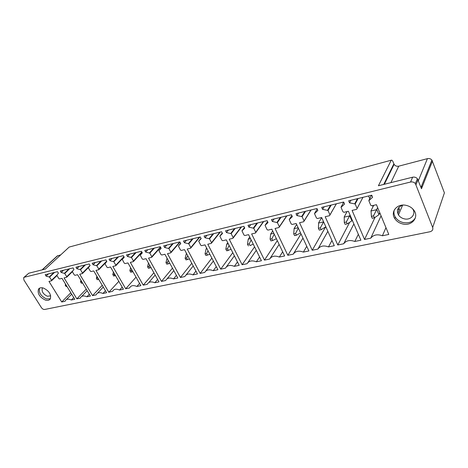 <?xml version="1.0" encoding="UTF-8"?>
<svg xmlns="http://www.w3.org/2000/svg" width="468" height="468" viewBox="0 0 468 468"><rect width="100%" height="100%" fill="white"/><g stroke="black" fill="none" stroke-linecap="round" stroke-linejoin="round"><path stroke-width="0.7" d="M432.678 227.483C433.245 229.63 432.356 231.052 430.01 231.742L44.665 309.471C43.454 309.564 42.36 308.938 41.389 307.605L23.915 280.028L23.646 277.664L24.295 277.249L410.565 182.023C412.472 181.654 414.081 182.163 415.379 183.561L432.678 227.483L444.407 192.857L431.911 160.056C430.724 158.74 429.226 158.272 427.424 158.646L418.369 180.648M427.424 158.646L398.736 166.169C396.77 166.544 395.232 165.935 394.109 164.35L393.208 162.197C392.605 160.752 392.02 160.074 391.453 160.155L69.188 247.063L45.355 269.071L28.753 273.224L23.95 277.389M42.079 269.89L57.114 256.066L60.758 254.849M69.188 247.063L391.453 160.155M50.368 298.789L46.472 298.917C40.839 296.15 38.546 292.564 39.593 288.153M45.32 300.046C39.546 297.168 37.276 293.524 38.511 289.113C39.511 287.767 41.137 287.416 43.389 288.048C49.117 290.868 51.422 294.483 50.31 298.894C49.31 300.333 47.642 300.719 45.32 300.046M51.427 280.841L51.527 280.274L49.573 277.114L46.086 276.114L45.197 274.687L57.517 271.686L58.406 273.136L56.868 275.348L58.833 278.559L59.53 278.946L62.01 278.361L74.798 299.286L71.364 299.994C68.539 298.713 66.532 298.929 65.344 300.637L65.075 301.293L61.717 301.983L48.97 281.414L51.427 280.841M48.456 273.891L46.086 276.114M73.739 297.549L71.364 299.994M70.814 292.757L61.717 301.983M73.061 267.901L73.95 269.387L72.324 271.651L74.301 274.921L75.009 275.319L77.583 274.716L90.418 296.057L86.855 296.794C83.871 295.472 81.771 295.735 80.554 297.601L80.332 298.139L76.857 298.859L64.063 277.881L66.608 277.284L66.719 276.705L64.765 273.482L61.179 272.47L60.29 271.013L73.061 267.901M89.306 294.214L86.855 296.794M86.241 289.113L76.857 298.859M63.525 270.223L61.179 272.47M82.356 273.593L82.479 273.002L80.514 269.714L76.828 268.69L75.939 267.205L89.189 263.975L90.084 265.491L88.358 267.813L90.342 271.153L91.067 271.557L93.74 270.931L106.61 292.716L102.919 293.477C99.76 292.102 97.56 292.436 96.314 294.471L96.156 294.875L92.547 295.618L79.712 274.213L82.356 273.593M79.145 266.421L76.828 268.69M105.44 290.745L102.919 293.477M102.235 285.31L92.547 295.618M105.932 259.898L106.833 261.448L105.007 263.829L106.996 267.246L107.734 267.649L110.512 267L123.412 289.247L119.58 290.037C116.222 288.604 113.917 289.013 112.653 291.254L108.822 292.26L95.946 270.41L98.689 269.767L98.83 269.159L96.858 265.806L93.068 264.771L92.173 263.25L105.932 259.898M122.183 287.136L119.58 290.037M118.819 281.326L108.822 292.26M95.355 262.472L93.068 264.771M115.654 265.795L115.812 265.175L113.835 261.741L109.933 260.699L109.032 259.143L123.33 255.663L124.231 257.242L122.265 259.418L124.289 263.18L125.05 263.595L127.934 262.917L140.856 285.644L136.878 286.469C133.298 284.977 130.876 285.468 129.601 287.943L125.711 288.774L112.806 266.462L115.654 265.795M112.18 258.377L109.933 260.699M139.569 283.374L136.878 286.469M136.03 277.15L125.711 288.774M141.424 251.263L142.325 252.878L140.242 255.124L142.272 258.956L143.05 259.377L146.045 258.675L158.985 281.9L154.849 282.754C151.158 281.239 148.637 281.759 147.28 284.316L143.243 285.152L130.315 262.361L133.281 261.665L133.456 261.027L131.473 257.523L127.454 256.464L126.553 254.879L141.424 251.263M157.628 279.46L154.849 282.754M155.177 275.067L148.83 282.502M153.896 272.768L143.243 285.152M129.665 254.124L127.454 256.464M151.609 257.371L151.802 256.716L149.819 253.135L145.677 252.065L144.776 250.444L160.249 246.677L161.15 248.332L158.939 250.655L160.974 254.563L161.776 254.99L164.894 254.259L177.84 278.01L173.54 278.899C169.744 277.354 167.117 277.898 165.66 280.525L161.466 281.391L148.526 258.096L151.609 257.371M147.841 249.696L145.677 252.065M176.401 275.365L173.54 278.899M173.821 270.627L167.088 278.793M172.47 268.152L161.466 281.391M179.852 241.903L180.753 243.6L178.413 246.01L180.449 249.988L181.268 250.421L184.521 249.66L197.461 273.955L192.98 274.88C189.078 273.312 186.346 273.879 184.784 276.576L180.42 277.477L167.474 253.656L170.685 252.901L170.896 252.234L168.913 248.566L164.642 247.49L163.741 245.829L179.852 241.903M195.934 271.095L192.98 274.88M193.202 265.964L186.065 274.962M191.775 263.285L180.42 277.477M166.754 245.092L164.642 247.49M190.552 248.251L190.786 247.56L188.803 243.81L184.392 242.716L183.491 241.02L200.286 236.931L201.187 238.662L198.707 241.172L200.743 245.22L201.585 245.665L204.972 244.869L217.901 269.738L213.232 270.703C209.214 269.106 206.37 269.697 204.691 272.464L200.146 273.4L187.206 249.034L190.552 248.251M186.451 240.3L184.392 242.716M216.274 266.62L213.232 270.703M213.379 261.039L205.797 271.007M211.869 258.137L200.146 273.4M221.604 231.742L222.505 233.514L219.866 236.129L221.902 240.248L222.768 240.704L226.301 239.873L239.201 265.338L234.333 266.345C230.197 264.724 227.232 265.338 225.436 268.182L220.697 269.159L207.774 244.214L211.261 243.395L211.518 242.687L209.535 238.85L204.984 237.75L204.083 236.007L221.604 231.742M237.475 261.922L234.333 266.345M234.386 255.838L226.342 266.93M232.789 252.673L220.697 269.159M206.979 235.305L204.984 237.75M232.865 238.335L233.146 237.609L231.174 233.672L226.465 232.561L225.564 230.777L243.869 226.325L244.764 228.144L241.962 230.87L243.992 235.059L244.881 235.521L248.572 234.655L261.431 260.752L256.347 261.799C252.082 260.149 248.988 260.793 247.063 263.718L242.12 264.736L229.226 239.189L232.865 238.335M228.39 230.092L226.465 232.561M259.576 256.99L256.347 261.799M256.288 250.31L247.742 262.729M254.58 246.852L242.12 264.736M267.134 220.662L268.024 222.528L265.058 225.383L267.076 229.636L267.988 230.11L271.849 229.203L284.643 255.955L279.337 257.055C274.938 255.376 271.703 256.049 269.638 259.056L264.478 260.12L251.632 233.941L255.429 233.052L255.739 232.303L253.767 228.267L248.9 227.144L248.005 225.319L267.134 220.662M282.654 251.796L279.337 257.055M279.127 244.425L270.059 258.406M277.308 240.616L264.478 260.12M250.743 224.652L248.9 227.144M279.016 227.524L279.355 226.752L277.395 222.616L272.353 221.481L271.458 219.603L291.476 214.736L292.365 216.649L289.212 219.644L291.213 223.967L292.155 224.447L296.191 223.499L308.909 250.947L303.358 252.094C298.818 250.392 295.437 251.088 293.22 254.188L287.826 255.3L275.044 228.454L279.016 227.524M274.108 218.96L272.353 221.481M306.762 246.308L303.358 252.094M302.966 238.124L293.354 253.96M301.012 233.906L287.826 255.3M316.971 208.529L317.848 210.495L314.508 213.642L316.485 218.029L317.45 218.521L321.686 217.532L334.298 245.706L328.489 246.905C323.797 245.173 320.258 245.899 317.877 249.093L312.238 250.257L299.538 222.715L303.697 221.744L304.065 220.949L302.117 216.696L296.893 215.555L296.004 213.63L316.971 208.529M331.964 240.494L328.489 246.905M327.863 231.327L317.877 249.093M325.435 227.196L312.238 250.257M298.549 213.01L296.893 215.555M329.548 215.689L329.969 214.917L328.015 210.501L322.598 209.348L321.715 207.371L343.699 202.024L344.571 204.042L341.026 207.347L342.968 211.811L343.968 212.308L348.403 211.267L360.892 240.213L354.808 241.47C349.953 239.71 346.25 240.47 343.693 243.764L337.785 244.986L325.184 216.707L329.548 215.689M324.143 206.78L322.598 209.348M358.342 234.298L354.808 241.47M353.878 223.95L343.693 243.764M349.327 223.002L337.785 244.986M343.26 203.13L342.863 202.223M371.756 195.191L372.622 197.274L368.842 200.702L370.755 205.282L371.785 205.791L376.447 204.703L388.785 234.456L382.397 235.773C377.378 233.977 373.487 234.778 370.738 238.177L364.549 239.458L352.082 210.407L356.651 209.336L357.096 208.494L355.171 203.984L349.549 202.843L348.678 200.807L371.756 195.191M385.158 181.549L385.761 181.397M398.771 207.494L399.52 209.348L397.753 213.478M399.52 209.348L397.572 209.787M385.965 227.659L382.397 235.773M381.069 215.853L370.738 238.177M380.186 213.712L379.238 213.929M374.891 217.661L364.549 239.458M373.043 206.628L372.61 205.598M369.738 198.701L368.591 195.963M350.971 200.251L349.549 202.843M42.635 287.855L42.36 288.189C41.447 291.447 43.12 294.138 47.379 296.25L50.708 295.829M391.102 160.501L378.413 185.761L412.63 177.202C414.525 176.834 416.11 177.337 417.397 178.718L421.492 188.733L432.473 161.033M422.428 186.375L420.849 187.071M406.224 205.376C397.309 203.147 390.066 211.758 394.781 218.574C396.583 221.317 399.222 223.119 402.691 223.967C411.764 226.413 419.416 217.205 413.823 210.155C411.963 207.716 409.43 206.119 406.224 205.376M412.437 208.593L412.507 208.693C416.538 213.864 410.933 220.609 404.27 218.843C401.737 218.228 399.801 216.924 398.467 214.929C396.256 210.161 397.759 206.879 402.977 205.083M394.331 209.886C393.565 212.355 393.91 214.794 395.366 217.205C397.168 219.942 399.795 221.738 403.258 222.581C408.851 223.523 412.899 221.92 415.403 217.772M66.134 285.111L65.245 285.31L66.228 286.632M65.245 285.31L65.532 284.123M81.356 283.257L82.543 282.988L81.707 281.601L80.525 281.871L81.508 283.222M80.525 281.871L80.911 280.256M97.742 277.705L96.361 278.302L97.198 279.718L98.45 279.437M96.361 278.302L96.864 276.219M97.59 278.027L98.725 279.373M98.426 279.443L97.198 279.718M114.373 273.669L114.069 274.312L112.794 274.605L113.777 276.015M112.794 274.605L113.42 272.013M114.069 274.312L114.906 275.763L115.508 275.617M114.906 275.763L113.63 276.044M131.648 269.457L131.169 270.463L129.847 270.761L130.824 272.206M129.847 270.761L130.607 267.62M131.169 270.463L132.011 271.937L132.93 271.697M132.011 271.937L130.683 272.236M149.608 265.063L148.929 266.462L147.555 266.772L148.397 268.281L149.795 267.965M147.555 266.772L148.479 263.034M148.929 266.462L149.772 267.971L151.029 267.62M149.772 267.971L148.397 268.281M168.287 260.477L167.398 262.302L165.964 262.624L166.807 264.163L168.264 263.841M165.964 262.624L167.07 258.248M167.398 262.302L168.24 263.847L169.855 263.355M168.24 263.847L166.807 264.163M187.726 255.686L186.609 257.979L185.117 258.313L186.089 259.857M185.117 258.313L186.428 253.246M186.609 257.979L187.446 259.553L189.441 258.898M187.446 259.553L185.96 259.886M207.991 250.678L206.604 253.475L205.054 253.826L206.113 248.9L206.663 248.122M205.054 253.826L205.897 255.434L207.47 255.083M206.604 253.475L207.447 255.089L209.834 254.223M207.447 255.089L205.897 255.434M229.121 245.437L227.448 248.783L225.828 249.146L226.734 244.156L227.746 242.722M225.828 249.146L226.67 250.795L231.087 249.321M227.448 248.783L228.285 250.433L226.67 250.795M251.181 239.944L249.181 243.886L247.49 244.267L248.227 239.212L249.736 237.013M247.49 244.267L248.438 245.928M249.181 243.886L250.017 245.577L253.258 244.156M274.23 234.193L271.861 238.779L270.1 239.177L270.656 234.059L272.686 230.958M270.1 239.177L270.937 240.903L272.715 240.505M271.861 238.779L272.698 240.511L276.389 238.703M272.698 240.511L270.937 240.903M298.35 228.156L295.565 233.438L293.723 233.854L294.144 228.425L296.654 224.5M293.723 233.854L294.553 235.626L296.414 235.211M295.565 233.438L296.396 235.217L300.561 232.929M296.396 235.217L294.553 235.626M323.61 221.832L320.358 227.857L318.427 228.29L318.614 222.791L321.703 217.579M318.427 228.29L319.252 230.11L321.2 229.677M320.358 227.857L321.177 229.683L325.822 226.775M321.177 229.683L319.252 230.11M350.011 214.999L346.308 222.013L344.29 222.47L344.214 216.9L347.11 211.571M344.29 222.47L345.103 224.336L347.139 223.879M346.308 222.013L347.297 223.844L351.603 221.025L352.199 220.065M347.121 223.885L345.103 224.336M349.672 215.643L351.86 220.715M386.545 179.794L386.235 180.42M377.635 207.564L373.505 215.888L371.387 216.362L371.03 210.729L373.669 205.353M371.387 216.362L372.259 218.269M373.505 215.888L374.482 217.772L378.659 214.935L379.788 212.759M374.312 217.813L372.195 218.281M376.746 209.412L378.91 214.625M28.753 273.224L24.295 277.249M42.342 269.825L57.775 255.633M56.815 275.225L51.527 280.274M54.557 272.405L49.573 277.114M53.843 272.581L49.28 276.892M72.733 270.837L66.719 276.705M69.691 268.72L64.765 273.482M68.977 268.895L64.461 273.253M90.055 265.438L82.479 273.002M85.381 264.9L80.514 269.714M84.667 265.075L80.209 269.48M106.657 261.144L98.83 269.159M101.661 260.939L96.858 265.806M100.942 261.115L96.548 265.567M123.897 256.657L115.812 265.175M118.556 256.827L113.835 261.741M117.842 257.002L113.513 261.501M142.307 252.855L140.283 255.06M141.816 251.959L133.456 261.027M136.106 252.556L131.473 257.523M135.392 252.726L131.145 257.277M160.442 247.04L151.802 256.716M154.358 248.11L149.819 253.135M153.644 248.286L149.485 252.884M161.086 248.215L158.991 250.573M180.636 243.378L178.472 245.905M179.776 241.927L170.896 252.234M173.341 243.489L168.913 248.566M172.628 243.664L168.574 248.309M199.415 237.141L190.786 247.56M193.103 238.68L188.803 243.81M192.395 238.85L188.452 243.547M201.012 238.323L198.771 241.043M222.259 233.029L219.948 235.966M219.866 232.163L211.518 242.687M213.701 233.667L209.535 238.85M212.999 233.836L209.178 238.581M241.19 226.974L233.146 237.609M235.188 228.437L231.174 233.672M234.486 228.606L230.806 233.397M244.436 227.477L242.05 230.671M267.608 221.651L265.145 225.137M263.431 221.563L255.739 232.303M257.611 222.979L253.767 228.267M256.92 223.148L253.399 227.986M286.656 215.906L279.355 226.752M281.046 217.275L277.395 222.616M280.361 217.439L277.015 222.323M291.839 215.52L289.306 219.346M317.205 209.056L314.601 213.285M310.939 209.997L304.065 220.949M305.557 211.308L302.117 216.696M304.879 211.472L301.725 216.403M336.34 203.814L329.952 214.87M331.221 205.06L328.015 210.501M330.554 205.224L327.618 210.202M343.781 202.205L341.119 206.932M371.487 195.255L368.942 200.263M362.952 197.332L357.096 208.494L362.946 197.332M358.119 198.514L355.183 204.001L358.096 198.52M357.464 198.672L354.773 203.697M412.63 177.202L410.565 182.023M416.029 184.649L418.035 179.794M393.857 163.835L383.748 184.427M398.736 166.169L390.897 182.637M206.961 248.701L206.113 248.9M228.29 243.799L226.734 244.156M250.555 238.68L248.227 239.212M273.821 233.333L270.656 234.059M298.151 227.735L294.074 228.676M323.558 221.896L318.556 223.043M349.409 215.953L344.173 217.152M376.494 209.722L371.007 210.986M38.511 289.113L39.429 288.241M56.997 275.558L51.579 280.736M71.68 294.185L66.333 299.631M87.183 290.686L81.672 296.437M72.364 271.709L66.778 277.167M88.312 267.69L82.532 273.464M103.258 287.042L97.578 293.126M106.552 261.764L98.888 269.621M124.078 256.973L115.865 265.625M141.985 252.275L133.515 261.472M160.612 247.344L151.86 257.148M179.987 242.155L170.96 252.644M199.889 237.03L190.85 247.946M220.293 232.064L211.589 243.044M241.552 226.886L233.222 237.919M263.73 221.487L255.809 232.561M286.884 215.853L279.414 226.951M311.08 209.962L304.112 221.077M336.393 203.796L329.969 214.917M42.36 288.189L42.693 287.867M415.379 183.561L417.397 178.718M394.109 164.35L384.351 184.275M431.911 160.056L420.989 187.44M398.467 214.929L402.615 205.165M394.781 218.574L395.366 217.205M82.555 282.988L81.49 283.228M114.929 275.757L113.759 276.015M132.029 271.937L130.806 272.206M187.469 259.547L186.071 259.863M374.33 217.807L372.247 218.269"/></g></svg>
